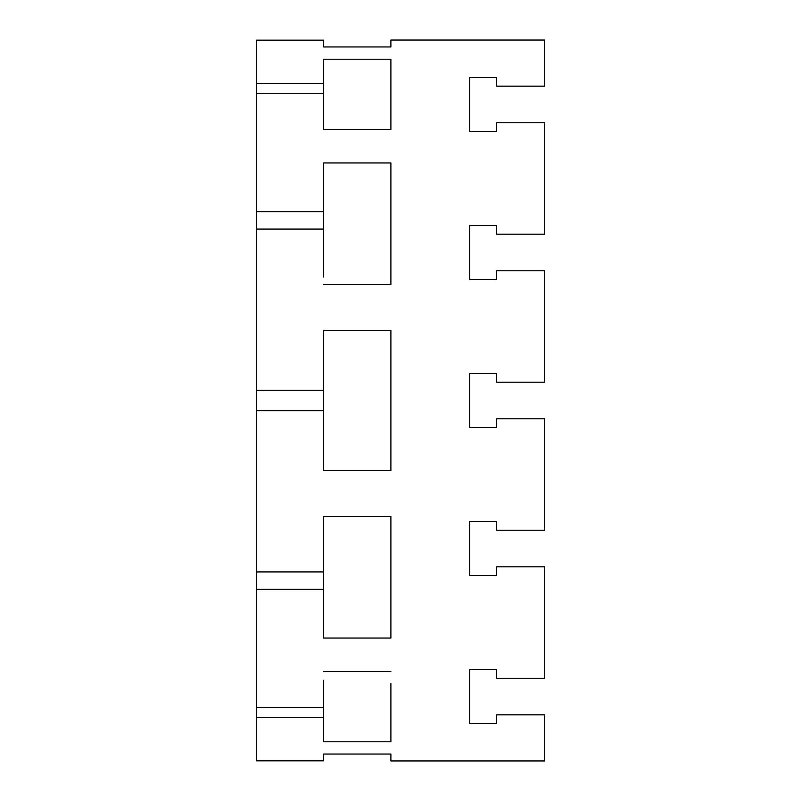 <?xml version="1.0" encoding="UTF-8"?>
<svg xmlns="http://www.w3.org/2000/svg" width="801" height="801" viewBox="0 0 801 801"><rect width="100%" height="100%" fill="white"/><g stroke="black" fill="none" stroke-linecap="round" stroke-linejoin="round"><path stroke-width="1.2" d="M256.32 83.414L323.604 83.414L323.604 93.507L256.32 93.507L256.32 40.19L323.604 40.19L323.604 46.949L390.888 46.949L390.888 40.05L544.68 40.05L544.68 86.188L496.62 86.188L496.62 77.537L469.706 77.537L469.706 131.364L496.62 131.364L496.62 122.713L544.68 122.713L544.68 234.212L496.62 234.212L496.62 225.562L469.706 225.562L469.706 279.389L496.62 279.389L496.62 270.738L544.68 270.738L544.68 382.237L496.62 382.237L496.62 373.586L469.706 373.586L469.706 427.414L496.62 427.414L496.62 418.763L544.68 418.763L544.68 530.262L496.62 530.262L496.62 521.611L469.706 521.611L469.706 575.438L496.62 575.438L496.62 566.788L544.68 566.788L544.68 678.287L496.62 678.287L496.62 669.636L469.706 669.636L469.706 723.463L496.62 723.463L496.62 714.812L544.68 714.812L544.68 760.95L390.888 760.95L390.888 754.051L323.604 754.051L323.604 760.81L256.32 760.81L256.32 717.586L323.604 717.586L323.604 680.249M323.604 277.036L323.604 162.953L390.888 162.953L390.888 284.495L323.604 284.495M390.888 277.036L390.888 284.495M390.888 638.047L323.604 638.047L323.604 516.505L390.888 516.505L390.888 638.047M390.888 683.473L390.888 741.776L323.604 741.776L323.604 717.586M390.888 671.598L323.604 671.598M323.604 83.414L323.604 59.224L390.888 59.224L390.888 129.402L323.604 129.402L323.604 93.507M390.888 470.678L323.604 470.678L323.604 330.322L390.888 330.322L390.888 470.678M323.604 120.751L323.604 129.402M323.604 229.086L256.32 229.086L256.32 390.407L323.604 390.407M256.32 93.507L256.32 211.604L323.604 211.604M323.604 571.914L256.32 571.914L256.32 410.593L323.604 410.593M256.32 571.914L256.32 589.396L323.604 589.396M256.32 589.396L256.32 707.493L323.604 707.493M256.32 707.493L256.32 717.586M256.32 410.593L256.32 390.407M256.32 229.086L256.32 211.604"/></g></svg>
